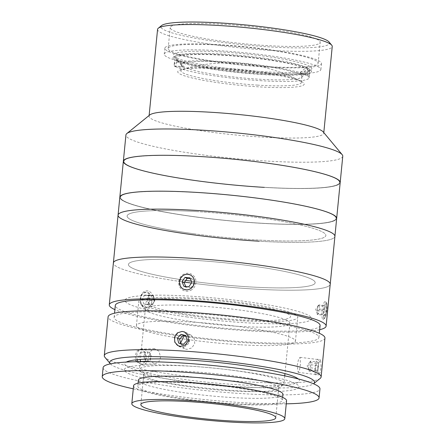 <?xml version="1.0" encoding="UTF-8"?>
<svg xmlns="http://www.w3.org/2000/svg" width="445" height="445" viewBox="0 0 445 445"><rect width="100%" height="100%" fill="white"/><g stroke="black" fill="none" stroke-linecap="round" stroke-linejoin="round"><path stroke-width="0.33" stroke-dasharray="2.23 1.67" d="M301.321 81.48A63.546 7.493 5.6 0 1 302.022 81.83A63.546 7.493 5.6 0 1 258.767 86.847A63.546 7.493 5.6 0 1 180.648 74.326A63.546 7.493 5.6 0 1 180.353 69.898A63.546 7.493 5.6 0 1 240.478 70.327A63.546 7.493 5.6 0 1 301.321 81.48M221.782 51.987A69.598 8.205 -174.4 0 0 173.684 56.092A69.598 8.205 -174.4 0 0 263.334 71.74A69.598 8.205 -174.4 0 0 311.239 69.576A69.598 8.205 -174.4 0 0 221.782 51.987M262.617 73.275A67.785 7.993 5.6 0 1 175.308 58.034A67.785 7.993 5.6 0 1 174.924 57.043A67.785 7.993 5.6 0 1 222.15 54.04A67.785 7.993 5.6 0 1 309.842 70.271A67.785 7.993 5.6 0 1 309.275 71.172A67.785 7.993 5.6 0 1 262.617 73.275M261.882 80.751A67.785 7.993 5.6 0 1 174.19 64.519A67.785 7.993 5.6 0 1 221.415 61.516A67.785 7.993 5.6 0 1 309.108 77.747A67.785 7.993 5.6 0 1 261.882 80.751M266.633 67.045A78.676 9.278 5.6 0 1 164.845 48.205A78.676 9.278 5.6 0 1 219.658 44.723A78.676 9.278 5.6 0 1 321.446 63.557A78.676 9.278 5.6 0 1 266.633 67.045M266.043 73.025A78.676 9.278 5.6 0 1 164.255 54.184A78.676 9.278 5.6 0 1 219.073 50.702A78.676 9.278 5.6 0 1 320.862 69.542A78.676 9.278 5.6 0 1 266.043 73.025M329.044 41.975A84.728 9.99 5.6 0 1 270.493 46.97A84.728 9.99 5.6 0 1 161.585 25.56M157.569 29.376A87.754 10.346 -174.4 0 0 271.1 50.391A87.754 10.346 -174.4 0 0 332.243 46.502M323.237 131.948A87.754 10.346 5.6 0 1 323.738 133.227A87.754 10.346 5.6 0 1 262.594 137.116A87.754 10.346 5.6 0 1 149.064 116.101A87.754 10.346 5.6 0 1 149.798 114.944M342.767 156.234A108.936 12.844 5.6 0 1 266.867 161.057A108.936 12.844 5.6 0 1 125.929 134.969M123.348 161.29A108.936 12.844 5.6 0 0 161.796 175.013A108.936 12.844 5.6 0 0 276.857 188.013A108.936 12.844 5.6 0 0 340.186 182.55A108.936 12.844 5.6 0 1 264.286 187.373M267.69 45.64A75.35 8.883 5.6 0 1 170.207 27.596A75.35 8.883 5.6 0 1 222.706 24.258A75.35 8.883 5.6 0 1 320.189 42.303A75.35 8.883 5.6 0 1 267.69 45.64M265.637 66.572A75.35 8.883 5.6 0 1 168.154 48.527A75.35 8.883 5.6 0 1 220.653 45.19A75.35 8.883 5.6 0 1 318.136 63.235A75.35 8.883 5.6 0 1 265.637 66.572M199.427 156.551A108.335 12.772 5.6 0 1 334.629 178.011A108.335 12.772 5.6 0 1 264.108 187.289A108.335 12.772 5.6 0 1 128.905 165.824A108.335 12.772 5.6 0 1 199.427 156.551M118.07 215.119A108.936 12.844 5.6 0 0 190.471 234.443A108.936 12.844 5.6 0 0 334.907 236.378A108.936 12.844 5.6 0 1 259.007 241.207M336.665 218.434A108.936 12.844 5.6 0 1 260.77 223.262A108.936 12.844 5.6 0 1 119.827 197.174A108.936 12.844 5.6 0 0 158.275 210.902A108.936 12.844 5.6 0 0 273.341 223.902A108.936 12.844 5.6 0 0 336.665 218.434M195.911 192.435A108.335 12.772 5.6 0 1 331.108 213.9A108.335 12.772 5.6 0 1 260.586 223.173A108.335 12.772 5.6 0 1 125.39 201.713A108.335 12.772 5.6 0 1 195.911 192.435M196.679 211.581A99.858 11.776 5.6 0 1 321.301 231.367A99.858 11.776 5.6 0 1 256.298 239.916A99.858 11.776 5.6 0 1 131.675 220.13A99.858 11.776 5.6 0 1 196.679 211.581M179.357 61.065L176.454 60.882L175.864 66.861L184.575 67.412A60.52 7.137 5.6 0 1 182.951 66.566A60.52 7.137 5.6 0 1 181.805 65.638A60.52 7.137 5.6 0 1 181.465 64.753A60.52 7.137 5.6 0 1 225.448 62.183A60.52 7.137 5.6 0 1 298.818 73.903A60.52 7.137 5.6 0 1 300.442 74.749A60.52 7.137 5.6 0 1 301.927 76.562A60.52 7.137 5.6 0 1 301.421 77.363A60.52 7.137 5.6 0 1 257.944 79.132A60.52 7.137 5.6 0 1 184.575 67.412L179.357 61.065A66.572 7.849 -174.4 0 0 260.153 73.998A66.572 7.849 -174.4 0 0 307.979 72.057A66.572 7.849 -174.4 0 0 306.833 69.136L300.442 74.749L309.153 75.305L309.737 69.32L306.833 69.136M257.355 85.112A60.52 7.137 -174.4 0 0 301.343 82.547A60.52 7.137 -174.4 0 0 224.864 68.163A60.52 7.137 -174.4 0 0 180.876 70.733A60.52 7.137 -174.4 0 0 257.355 85.112M305.209 68.291L308.112 68.474L307.523 74.454L298.818 73.903L305.209 68.291A66.572 7.849 -174.4 0 0 228.274 55.614A66.572 7.849 -174.4 0 0 176.404 59.152A66.572 7.849 -174.4 0 0 177.733 60.214L182.951 66.566L174.24 66.016L174.829 60.031L177.733 60.214M308.112 68.474A69.598 8.205 -174.4 0 0 223.596 54.93A69.598 8.205 -174.4 0 0 174.829 60.031M175.864 66.861A69.598 8.205 5.6 0 1 174.24 66.016M176.454 60.882A69.598 8.205 -174.4 0 0 260.965 74.421A69.598 8.205 -174.4 0 0 309.737 69.32M307.523 74.454A69.598 8.205 5.6 0 1 309.153 75.305M297.827 204.728A108.335 12.772 5.6 0 1 310.616 224.052A108.335 12.772 5.6 0 1 158.665 210.886A108.335 12.772 5.6 0 1 145.882 191.561A108.335 12.772 5.6 0 1 297.827 204.728M301.348 168.844A108.335 12.772 5.6 0 1 314.137 188.163A108.335 12.772 5.6 0 1 162.186 174.996A108.335 12.772 5.6 0 1 149.398 155.672A108.335 12.772 5.6 0 1 301.348 168.844M184.536 282.119A108.936 12.844 5.6 0 1 113.38 262.967A108.936 12.844 5.6 0 0 184.536 282.119M330.218 284.233A108.936 12.844 5.6 0 1 191.489 283.059A108.936 12.844 5.6 0 0 254.317 289.055A108.936 12.844 5.6 0 0 330.218 284.233M185.782 280.372A93.806 11.058 5.6 0 1 134.657 261.187A93.806 11.058 5.6 0 1 252.81 266.116A93.806 11.058 5.6 0 1 309.959 285.779A93.806 11.058 5.6 0 1 191.333 281.162A93.806 11.058 5.6 0 0 249.801 286.908A93.806 11.058 5.6 0 0 310.866 278.876A93.806 11.058 5.6 0 0 193.792 260.292A93.806 11.058 5.6 0 0 128.527 264.074A93.806 11.058 5.6 0 0 185.782 280.372M193.475 233.714A99.858 11.776 5.6 0 1 132.744 212.755A99.858 11.776 5.6 0 1 259.507 217.783A99.858 11.776 5.6 0 1 320.233 238.743A99.858 11.776 5.6 0 1 193.475 233.714M187.262 316.968A93.806 11.058 5.6 0 1 130.213 297.282A93.806 11.058 5.6 0 1 249.295 302.005A93.806 11.058 5.6 0 1 306.344 321.691A93.806 11.058 5.6 0 1 187.262 316.968M194.265 315.282A72.624 8.561 5.6 0 1 150.099 300.036A72.624 8.561 5.6 0 1 242.291 303.696A72.624 8.561 5.6 0 1 286.458 318.937A72.624 8.561 5.6 0 1 194.265 315.282M136.487 361.724L140.82 364.327L144.447 362.441L146.288 357.902L144.758 351.767L140.32 349.208L136.882 351.088L135.191 355.616L135.636 359.877M149.492 355.143L151.167 350.616L154.576 348.735L159.032 351.294L160.584 357.43L158.726 361.974L155.077 363.854L150.788 361.29L149.492 355.143M321.095 366.636L320.639 359.872L319.071 362.247L317.825 368.065L318.787 374.89L320.139 372.487L321.095 366.636M320.211 378.384A108.936 12.844 5.6 0 1 245.228 381.766A108.936 12.844 5.6 0 1 104.909 357.274M324.939 338.061A108.936 12.844 5.6 0 1 249.039 342.884A108.936 12.844 5.6 0 1 108.102 316.801M297.182 365.523L298.462 359.716L300.058 357.341L300.453 364.093L299.535 369.951L298.206 372.354L297.182 365.523M110.404 363.86A102.884 12.132 -174.4 0 0 242.837 386.889A102.884 12.132 -174.4 0 0 313.541 383.779M180.609 343.178L184.447 348.735L186.95 349.375L191.756 347.934L194.704 343.718L194.382 338.645L190.944 335.068L188.419 334.418L184.102 335.602M185.804 312.835A102.884 12.132 5.6 0 1 318.915 337.471A102.884 12.132 5.6 0 1 247.231 342.027A102.884 12.132 5.6 0 1 114.126 317.391A102.884 12.132 5.6 0 1 185.804 312.835M320.089 325.506A102.884 12.132 5.6 0 1 248.405 330.062A102.884 12.132 5.6 0 1 115.294 305.426M326.669 309.809C327.993 300.158 324.522 301.677 323.398 311.244C322.625 320.951 326.096 319.466 326.669 309.809M319.677 329.712A108.936 12.844 5.6 0 1 250.212 330.924A108.936 12.844 5.6 0 1 114.882 309.631M187.662 274.593C197.046 274.71 195.522 290.591 186.199 289.545C176.971 289.495 178.528 273.631 187.662 274.593M151.862 301.081C152.952 291.514 141.182 289.089 140.765 298.795C139.279 308.357 151.055 310.821 151.862 301.081M298.322 378.951A87.754 10.346 5.6 0 1 238.32 384.741A87.754 10.346 5.6 0 1 126.269 362.08M242.124 320.823A79.889 9.417 5.6 0 1 138.773 301.693A79.889 9.417 5.6 0 1 194.432 298.156A79.889 9.417 5.6 0 1 297.783 317.285A79.889 9.417 5.6 0 1 242.124 320.823M239.783 344.747A79.889 9.417 5.6 0 1 136.426 325.618A79.889 9.417 5.6 0 1 192.084 322.08A79.889 9.417 5.6 0 1 295.441 341.209A79.889 9.417 5.6 0 1 239.783 344.747M103.112 367.665A108.936 12.844 -174.4 0 0 108.096 372.165A108.936 12.844 -174.4 0 0 227.362 392.59A108.936 12.844 -174.4 0 0 319.949 388.924M133.266 388.824A108.936 12.844 -174.4 0 0 286.257 403.826M138.373 380.18A72.624 8.561 -174.4 0 0 141.694 383.178A72.624 8.561 -174.4 0 0 221.204 396.795A72.624 8.561 -174.4 0 0 282.931 394.353M141.109 389.158A72.624 8.561 -174.4 0 0 220.62 402.781A72.624 8.561 -174.4 0 0 282.347 400.333A72.624 8.561 -174.4 0 0 279.021 397.329A72.624 8.561 -174.4 0 0 199.51 383.712A72.624 8.561 -174.4 0 0 137.789 386.16A72.624 8.561 -174.4 0 0 141.109 389.158M128.21 373.355A87.754 10.346 -174.4 0 0 237.73 390.743A87.754 10.346 -174.4 0 0 294.851 383.228A87.754 10.346 -174.4 0 0 185.337 365.846A87.754 10.346 -174.4 0 0 128.21 373.355M133.572 385.748A76.863 9.061 -174.4 0 0 137.088 388.924A76.863 9.061 -174.4 0 0 221.237 403.331A76.863 9.061 -174.4 0 0 286.563 400.745M275.6 385.097A67.785 7.993 -174.4 0 0 201.39 372.387A67.785 7.993 -174.4 0 0 143.78 374.668A67.785 7.993 -174.4 0 0 144.163 375.658A67.785 7.993 -174.4 0 0 146.878 377.471A67.785 7.993 -174.4 0 0 217.104 389.848A67.785 7.993 -174.4 0 0 278.131 388.797A67.785 7.993 -174.4 0 0 278.698 387.901A67.785 7.993 -174.4 0 0 275.6 385.097M280.661 380.586A72.624 8.561 -174.4 0 0 201.157 366.969A72.624 8.561 -174.4 0 0 139.43 369.411A72.624 8.561 -174.4 0 0 139.841 370.474A72.624 8.561 -174.4 0 0 142.75 372.415A72.624 8.561 -174.4 0 0 217.989 385.676A72.624 8.561 -174.4 0 0 283.376 384.547A72.624 8.561 -174.4 0 0 283.988 383.584A72.624 8.561 -174.4 0 0 280.661 380.586M286.586 320.172A72.624 8.561 -174.4 0 0 207.075 306.555A72.624 8.561 -174.4 0 0 145.354 309.002A72.624 8.561 -174.4 0 0 148.674 312.001A72.624 8.561 -174.4 0 0 228.185 325.618A72.624 8.561 -174.4 0 0 289.912 323.176A72.624 8.561 -174.4 0 0 286.586 320.172M180.709 343.596L180.837 344.113L185.637 345.32L183.468 344.291M180.837 344.113L178.667 343.084M185.637 345.32L189.231 341.56L187.067 340.525M189.231 341.56L188.029 336.587L185.86 335.558M188.029 336.587L185.982 336.075M184.074 346.783A7.86 7.42 -64.6 0 0 189.542 337.104A7.86 7.42 -64.6 0 0 180.453 331.859A7.86 7.42 -64.6 0 0 174.98 341.538A7.86 7.42 -64.6 0 0 184.074 346.783M316.434 363.387L309.375 362.519L309.981 361.818A4.533 0.929 97 0 1 310.465 361.791A4.533 0.929 97 0 1 310.755 362.931A4.533 0.929 97 0 1 310.493 367.264A4.533 0.929 97 0 1 309.464 370.485A4.533 0.929 97 0 1 308.975 370.513A4.533 0.929 97 0 1 308.869 370.307A4.533 0.929 97 0 1 308.691 369.372L308.519 367.553L315.572 368.427L316.434 363.387L317.635 361.985L317.98 365.618L317.118 370.652L315.917 372.053L315.572 368.427M310.582 361.112L310.927 364.744L310.065 369.784L308.858 371.186L308.691 369.372A4.533 0.929 97 0 1 309.904 361.913A4.533 0.929 97 0 1 309.981 361.818L310.582 361.112L317.635 361.985M308.858 371.186L315.917 372.053M310.927 364.744L317.98 365.618M310.065 369.784L317.118 370.652M315.483 374.584A7.86 1.608 97 0 1 315.433 365.089A7.86 1.608 97 0 1 318.069 359.454A7.86 1.608 97 0 1 318.119 368.95A7.86 1.608 97 0 1 315.483 374.584M144.692 361.162L149.576 361.001L145.71 361.14L144.664 358.909A4.533 3.354 -91.9 0 1 144.508 354.376A4.533 3.354 -91.9 0 1 147.334 352.006A4.533 3.354 -91.9 0 1 149.025 352.551A4.533 3.354 -91.9 0 1 150.31 354.17A4.533 3.354 -91.9 0 1 147.645 361.067A4.533 3.354 -91.9 0 1 145.949 360.522A4.533 3.354 -91.9 0 1 144.664 358.909L143.618 356.679L145.398 352.078L140.509 352.24L144.38 352.101L146.466 356.562L144.692 361.162L140.82 361.301L138.734 356.84L140.509 352.24M145.71 361.14L140.82 361.301M143.618 356.679L138.734 356.84M145.398 352.078L144.38 352.101M149.264 351.939L151.356 356.401L146.466 356.562M137.271 359.694A7.86 5.813 -91.9 0 1 138.623 350.855A7.86 5.813 -91.9 0 1 145.27 349.792A7.86 5.813 -91.9 0 1 147.768 360.45A7.86 5.813 -91.9 0 1 139.93 363.609A7.86 5.813 -91.9 0 1 138.189 361.696M190.627 290.374A9.078 8.566 -64.6 0 0 195.294 278.42A9.078 8.566 -64.6 0 0 183.963 274.109A9.078 8.566 -64.6 0 0 179.296 286.063A9.078 8.566 -64.6 0 0 190.627 290.374M185.71 286.485L186.066 287.353L191.022 287.787L188.852 286.758M186.066 287.353L183.896 286.324M191.022 287.787L194.053 283.537L191.884 282.503M194.053 283.537L192.134 278.848L189.965 277.814M192.134 278.848L190.321 278.687M319.087 305.548A4.533 0.929 97 0 1 318.887 311.433A4.533 0.929 97 0 1 317.385 313.842A4.533 0.929 97 0 1 317.38 313.836A4.533 0.929 97 0 1 317.313 309.564A4.533 0.929 97 0 1 318.414 305.454A4.533 0.929 97 0 1 319.087 305.548M323.81 317.747A7.86 1.608 97 0 1 324.038 308.118A7.86 1.608 97 0 1 326.563 302.973A7.86 1.608 97 0 1 326.769 303.373A7.86 1.608 97 0 1 326.797 311.4A7.86 1.608 97 0 1 324.683 318.231A7.86 1.608 97 0 1 323.81 317.747M322.397 318.715A9.078 1.858 97 0 1 322.664 307.595A9.078 1.858 97 0 1 325.579 301.649A9.078 1.858 97 0 1 325.812 302.116A9.078 1.858 97 0 1 325.851 311.383A9.078 1.858 97 0 1 323.404 319.271A9.078 1.858 97 0 1 322.397 318.715M325.451 314.71L324.305 315.344L324.144 311.194L325.128 306.41L326.274 305.776L326.435 309.92L325.451 314.71L318.392 313.842L317.246 314.476L324.305 315.344M317.246 314.476L317.085 310.326L324.144 311.194M317.085 310.326L318.069 305.543L325.128 306.41M318.069 305.543L319.215 304.903L326.274 305.776M319.215 304.903L319.377 309.053L326.435 309.92M319.377 309.053L318.392 313.842M152.991 296.17A4.533 3.354 -91.9 0 1 153.736 302.517A4.533 3.354 -91.9 0 1 149.053 303.395A4.533 3.354 -91.9 0 1 148.307 297.049A4.533 3.354 -91.9 0 1 152.991 296.17M142.723 306.21A7.86 5.813 -91.9 0 1 141.427 295.202A7.86 5.813 -91.9 0 1 149.548 293.678A7.86 5.813 -91.9 0 1 150.844 304.686A7.86 5.813 -91.9 0 1 142.723 306.21M143.012 307.156A9.078 6.714 -91.9 0 1 141.521 294.44A9.078 6.714 -91.9 0 1 150.899 292.682A9.078 6.714 -91.9 0 1 152.39 305.392A9.078 6.714 -91.9 0 1 143.012 307.156M147.712 304.764L143.863 304.119L142.283 299.296L144.558 295.124L148.407 295.769L149.987 300.592L147.712 304.764L152.602 304.603L148.747 303.957L143.863 304.119M148.747 303.957L147.173 299.135L142.283 299.296M147.173 299.135L149.448 294.963L144.558 295.124M149.448 294.963L153.297 295.608L148.407 295.769M153.297 295.608L154.871 300.431L149.987 300.592M154.871 300.431L152.602 304.603M302.022 81.83A159.532 159.532 0 0 0 180.353 69.898M175.308 58.034L173.684 56.092M174.19 64.519L174.924 57.043M164.255 54.184L164.845 48.205M320.862 69.542L321.446 63.557M309.108 77.747L309.842 70.271M309.275 71.172L311.239 69.576M323.738 133.227L323.799 132.616M168.154 48.527L170.207 27.596M318.136 63.235L320.189 42.303M149.064 116.101L149.125 115.489M301.927 76.562L301.343 82.547M301.421 77.363L307.979 72.057M181.465 64.753L180.876 70.733M181.805 65.638L176.404 59.152M154.576 348.735L140.32 349.203M300.058 357.341L320.639 359.872M184.447 348.735L178.122 345.726M318.915 337.471L319.326 333.272M114.126 317.391L114.537 313.191M190.944 335.068L184.619 332.065M298.206 372.354L318.787 374.89M155.077 363.854L140.82 364.327M136.426 325.618L138.773 301.693M295.441 341.209L297.783 317.285M282.636 397.379L282.347 400.333M138.078 383.206L137.789 386.16M143.78 374.668L140.848 404.577M144.163 375.658L139.841 370.474M145.354 309.002L140.409 359.421M140.186 361.679L139.43 369.411M289.912 323.176L284.967 373.594M284.744 375.853L283.988 383.584M278.131 388.797L283.376 384.547M278.698 387.901L275.767 417.805M309.904 361.913L307.178 365.834L308.869 370.307M318.414 305.454L315.689 309.375L317.385 313.842M326.563 302.973L325.579 301.649M324.683 318.231L323.404 319.271"/><path stroke-width="0.67" d="M158.303 28.213L161.585 25.56A84.728 9.99 5.6 0 1 219.902 22.929A84.728 9.99 5.6 0 1 329.044 41.975L331.742 45.218A87.754 10.346 -174.4 0 0 218.706 25.487A87.754 10.346 -174.4 0 0 158.303 28.213A87.754 10.346 -174.4 0 0 157.569 29.376L149.125 115.489M323.799 132.616L332.243 46.502A87.754 10.346 -174.4 0 0 331.742 45.218M264.286 187.373A108.936 12.844 5.6 0 1 123.348 161.29L125.929 134.969A108.936 12.844 5.6 0 1 126.847 133.528L149.798 114.944A87.754 10.346 5.6 0 1 210.201 112.218A87.754 10.346 5.6 0 1 323.237 131.948L342.149 154.638A108.936 12.844 5.6 0 1 342.767 156.234L340.186 182.55A108.936 12.844 5.6 0 0 199.249 156.462A108.936 12.844 5.6 0 0 123.348 161.29A108.936 12.844 5.6 0 1 186.678 155.822A108.936 12.844 5.6 0 1 301.738 168.822A108.936 12.844 5.6 0 1 340.186 182.55L336.665 218.434A108.936 12.844 5.6 0 0 195.728 192.351A108.936 12.844 5.6 0 0 119.827 197.174A108.936 12.844 5.6 0 1 183.156 191.712A108.936 12.844 5.6 0 1 298.217 204.711A108.936 12.844 5.6 0 1 336.665 218.434L334.907 236.378A108.936 12.844 5.6 0 0 193.97 210.296A108.936 12.844 5.6 0 0 118.07 215.119A108.936 12.844 5.6 0 1 262.506 217.06A108.936 12.844 5.6 0 1 334.907 236.378L330.218 284.233A108.936 12.844 5.6 0 0 257.816 264.909A108.936 12.844 5.6 0 0 113.38 262.967A108.936 12.844 5.6 0 1 189.275 258.144A108.936 12.844 5.6 0 1 330.218 284.233L326.113 326.102A108.936 12.844 5.6 0 1 319.677 329.712M126.847 133.528A108.936 12.844 5.6 0 1 201.83 130.146A108.936 12.844 5.6 0 1 342.149 154.638M259.007 241.207A108.936 12.844 5.6 0 1 118.07 215.119L123.348 161.29M185.782 282.291A108.936 12.844 5.6 0 1 184.536 282.119A108.936 12.844 5.6 0 0 191.489 283.059A108.936 12.844 5.6 0 1 185.782 282.291M190.783 281.084A93.806 11.058 5.6 0 1 185.782 280.372A93.806 11.058 5.6 0 0 191.333 281.162A93.806 11.058 5.6 0 1 190.783 281.084M110.31 363.754L104.909 357.274A108.936 12.844 5.6 0 1 104.286 355.677A108.936 12.844 5.6 0 1 180.186 350.855A108.936 12.844 5.6 0 1 321.123 376.937A108.936 12.844 5.6 0 1 320.211 378.384L313.653 383.69A102.884 12.132 -174.4 0 0 181.41 357.691A102.884 12.132 -174.4 0 0 110.31 363.754A102.884 12.132 -174.4 0 0 110.404 363.86M104.286 355.677L108.102 316.801A108.936 12.844 5.6 0 1 183.996 311.978A108.936 12.844 5.6 0 1 324.939 338.061L321.123 376.937M182.094 331.414L184.619 332.065L188.04 335.625L188.369 340.698L185.432 344.92L180.626 346.366L178.122 345.726L174.802 342.211L174.507 337.16L177.36 332.888L182.094 331.414M184.102 335.602L180.609 343.178M114.537 313.191L115.294 305.426A102.884 12.132 5.6 0 1 186.978 300.87A102.884 12.132 5.6 0 1 320.089 325.506L319.326 333.272M114.882 309.631A108.936 12.844 5.6 0 1 109.275 304.836A108.936 12.844 5.6 0 1 185.17 300.013A108.936 12.844 5.6 0 1 326.113 326.102M126.269 362.08A87.754 10.346 5.6 0 1 185.927 359.838A87.754 10.346 5.6 0 1 298.322 378.951M135.636 359.877L136.487 361.724M286.257 403.826A108.936 12.844 -174.4 0 0 319.071 397.897L319.949 388.924A108.936 12.844 -174.4 0 0 314.965 384.424A108.936 12.844 -174.4 0 0 195.7 363.993A108.936 12.844 -174.4 0 0 103.112 367.665L102.233 376.637A108.936 12.844 -174.4 0 0 107.217 381.137A108.936 12.844 -174.4 0 0 133.266 388.824M319.071 397.897A108.936 12.844 -174.4 0 0 314.087 393.391A108.936 12.844 -174.4 0 0 194.821 372.966A108.936 12.844 -174.4 0 0 102.233 376.637M282.636 397.379L282.931 394.353A72.624 8.561 -174.4 0 0 279.61 391.35A72.624 8.561 -174.4 0 0 200.1 377.733A72.624 8.561 -174.4 0 0 138.373 380.18L138.078 383.206M284.8 418.689L286.563 400.745A76.863 9.061 -174.4 0 0 283.042 397.569A76.863 9.061 -174.4 0 0 198.898 383.156A76.863 9.061 -174.4 0 0 133.572 385.748L131.809 403.687A76.863 9.061 -174.4 0 0 135.33 406.864A76.863 9.061 -174.4 0 0 219.474 421.276A76.863 9.061 -174.4 0 0 284.8 418.689A76.863 9.061 -174.4 0 0 281.285 415.513A76.863 9.061 -174.4 0 0 197.135 401.101A76.863 9.061 -174.4 0 0 131.809 403.687M272.668 415.001A67.785 7.993 -174.4 0 0 198.459 402.291A67.785 7.993 -174.4 0 0 140.848 404.577A67.785 7.993 -174.4 0 0 143.946 407.375A67.785 7.993 -174.4 0 0 218.156 420.086A67.785 7.993 -174.4 0 0 275.767 417.805A67.785 7.993 -174.4 0 0 272.668 415.001M178.667 343.084L183.468 344.291L187.067 340.525L185.86 335.558L181.059 334.351L177.46 338.117L178.667 343.084M185.982 336.075L181.059 334.351M183.223 335.385L179.63 339.146L177.46 338.117M179.63 339.146L180.709 343.596M138.189 361.696A7.86 5.813 -91.9 0 1 137.271 359.694M189.815 289.111A7.86 7.42 -64.6 0 0 193.859 278.759A7.86 7.42 -64.6 0 0 184.046 275.027A7.86 7.42 -64.6 0 0 180.003 285.378A7.86 7.42 -64.6 0 0 189.815 289.111M183.896 286.324L188.852 286.758L191.884 282.503L189.965 277.814L185.009 277.38L181.977 281.635L183.896 286.324M190.321 278.687L187.178 278.409L185.009 277.38M187.178 278.409L184.147 282.664L181.977 281.635M184.147 282.664L185.71 286.485M109.275 304.836L118.07 215.119M140.409 359.421L140.186 361.679M284.967 373.594L284.744 375.853"/></g></svg>

